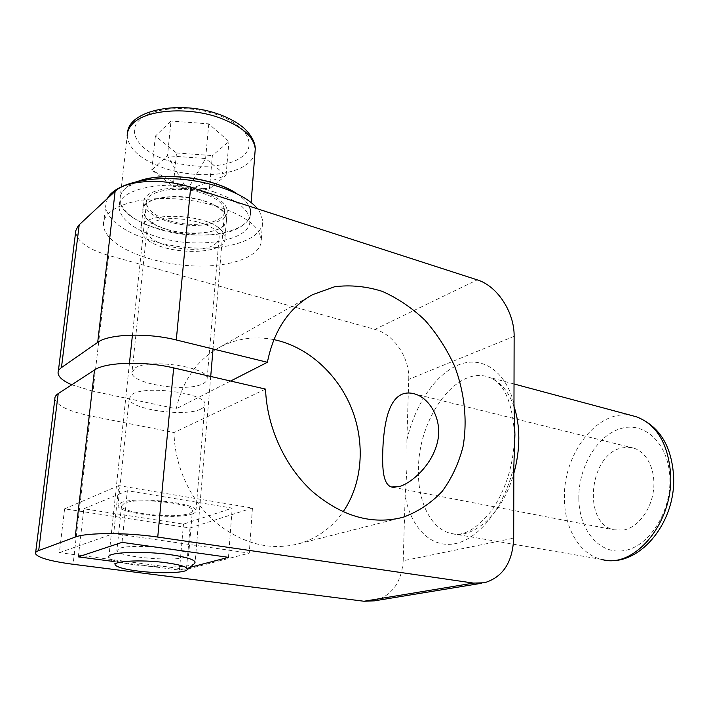 <?xml version="1.0" encoding="UTF-8"?>
<svg xmlns="http://www.w3.org/2000/svg" width="709" height="709" viewBox="0 0 709 709"><rect width="100%" height="100%" fill="white"/><g stroke="black" fill="none" stroke-linecap="round" stroke-linejoin="round"><path stroke-width="0.53" stroke-dasharray="3.54 2.66" d="M135.029 368.068C148.73 358.205 208.216 367.005 207.152 378.393C207.347 380.343 206.053 382.054 203.279 383.525C188.346 392.591 131.909 384.34 131.927 372.721L135.029 368.068M215.244 243.967C217.964 241.991 219.258 239.731 219.134 237.169C220.464 222.192 163.566 211.406 150.033 224.505L146.878 230.647C146.408 245.908 200.567 256.091 215.244 243.967M192.095 514.034C194.922 513.068 196.198 511.925 195.95 510.595C196.721 502.849 134.79 496.114 120.964 502.672L117.933 505.801C118.359 513.706 176.931 520.007 192.095 514.034M201.108 408.916C203.891 407.533 205.176 405.929 204.981 404.103C205.982 393.398 146.019 384.987 132.291 394.231L129.206 398.591C129.277 409.51 186.121 417.397 201.108 408.916M514.131 336.288L408.73 379.368L406.886 439.988L406.984 468.1L405.167 496.229L403.199 560.766L513.688 538.166M623.557 530.075C637.799 527.478 651.128 510.063 653.494 490.247C655.958 470.439 647.095 452.165 633.819 448.168L627.687 447.202L621.394 447.999C589.028 454.761 582.257 523.286 613.87 529.809L623.557 530.075M408.73 379.368C409.74 357.779 394.009 334.311 374.928 329.384L108.663 255.453L93.03 391.208L71.751 384.783M75.721 232.277C77.37 241.734 88.35 249.453 108.663 255.453M374.37 600.851C391.962 595.675 401.569 582.311 403.199 560.766M54.868 398.945C56.986 405.725 68.764 411.371 90.194 415.873L174.033 432.543C174.529 466.07 190.473 500.554 215.359 522.178C242.381 543.945 270.377 551.097 299.358 543.617C317.499 538.131 332.069 527.54 343.076 511.863M273.842 339.611C254.646 335.836 236.478 338.45 219.329 347.454C197.084 359.959 182.718 380.387 176.231 408.756L93.03 391.208M230.602 381.043L176.231 408.756M265.547 389.108L174.033 432.543M190.056 567.342L179.448 570.098L112.412 561.324M127.354 490.708L83.813 508.77L183.48 524.128L232.197 508.123L127.354 490.708L122.028 542.367M78.327 556.866L83.813 508.77M179.448 570.098L183.48 524.128M228.484 557.336L232.197 508.123M129.446 363.212L108.849 557.247L110.117 558.674C114.025 561.085 122.356 563.15 135.1 564.86C159.055 568.104 189.764 567.554 194.39 563.682M169.247 220.685C155.129 216.148 147.525 210.289 146.435 203.12C144.618 190.827 178.11 184.757 203.093 193.353C216.608 198.041 223.787 203.731 224.647 210.413C226.144 222.945 193.867 228.617 169.247 220.685M242.806 225.196C215.492 247.538 119.599 228.865 119.972 199.601C119.839 195.578 121.585 191.864 125.209 188.47L138.078 181.274C125.901 185.829 119.865 191.944 119.972 199.601C121.93 211.84 134.834 221.713 158.701 229.202C199.53 242.07 252.741 232.844 250.437 211.787C250.658 216.883 248.115 221.359 242.806 225.196M155.395 136.057L151.797 170.071L187.38 189.994L167.501 155.767L205.619 158.532L187.38 189.994L226.074 175.389L209.421 188.824L187.38 189.994L173.209 186.263L151.797 170.071L167.501 155.767L171.029 121.044L155.395 136.057L176.514 152.976L173.209 186.263L209.421 188.824L212.363 155.581L228.927 141.472L208.765 123.862L171.029 121.044M208.765 123.862L205.619 158.532L226.074 175.389L228.927 141.472M176.514 152.976L212.363 155.581M236.434 193.451C245.314 199.433 249.976 205.539 250.437 211.787C249.976 205.539 245.314 199.433 236.434 193.451M124.305 503.204L121.514 506.058C121.859 513.245 175.238 518.988 188.966 513.538C191.51 512.66 192.662 511.623 192.431 510.418C193.087 503.381 136.934 497.266 124.305 503.204M185.182 557.318C171.383 561.785 117.348 556.662 116.861 550.663L119.635 548.296C132.299 543.422 189.197 548.872 188.638 554.739C188.886 555.741 187.734 556.6 185.182 557.318M59.379 552.648L113.697 533.549L249.276 553.126L186.423 569.38L59.379 552.648L64.59 508.858L189.977 527.992L186.423 569.38M189.977 527.992L252.439 508.034L118.757 485.594L113.697 533.549M118.757 485.594L64.59 508.858M252.439 508.034L249.276 553.126M107.36 198.547L105.676 205.894C105.889 210.351 107.954 214.783 111.862 219.17C126.769 235.743 165.631 247.884 200.691 248.177C235.796 248.575 263.677 237.019 262.702 220.428L259.733 211.849L257.615 208.88M258.324 230.886L261.329 239.217C262.357 255.329 234.36 266.504 199.087 266.07C163.85 265.742 124.757 253.919 109.709 237.816C105.765 233.553 103.674 229.246 103.443 224.921C102.335 209.35 131.679 197.031 170.789 198.617C209.855 200.062 248.558 214.995 258.324 230.886M223.034 232.534L224.992 237.533C227.873 256.782 158.763 255.603 143.785 236.23L140.905 229.938C137.245 210.263 211.521 212.603 223.034 232.534M145.77 217.495C160.597 237.435 229.362 238.561 226.552 218.735L224.629 213.586C213.223 193.07 139.363 190.756 142.926 211.007L145.77 217.495M214.437 192.077C172.491 177.507 115.771 187.672 119.032 207.843C121.017 219.941 133.966 229.689 157.894 237.098C198.839 249.825 252.138 240.741 249.816 219.941C248.478 209.173 236.682 199.885 214.437 192.077M167.377 229.548C152.258 224.762 144.104 218.576 142.926 211.007C140.94 198.059 176.789 191.669 203.527 200.771C217.955 205.716 225.63 211.707 226.552 218.735C228.156 231.94 193.699 237.887 167.377 229.548M204.281 192.396C177.622 183.197 141.844 189.684 143.803 202.792C144.973 210.458 153.091 216.715 168.175 221.554C194.426 229.991 228.812 223.947 227.234 210.573C226.322 203.456 218.673 197.403 204.281 192.396M514.007 406.523C508.415 390.969 500.04 381.212 488.909 377.241C456.64 365.144 418.727 417.53 418.452 468.64C417.344 500.572 430.266 528.524 450.747 533.407C473.257 540.081 502.947 513.449 513.83 473.355M406.886 439.988C414.827 405.105 435.246 374.387 458.36 364.931C481.393 355.457 505.198 370.036 513.981 403.492M514.025 383.977L488.909 377.241C503.993 382.479 512.545 401.976 514.566 435.725C513.786 464.306 506.12 489.29 491.585 510.675C476.324 529.499 462.711 537.076 450.747 533.407L601.684 559.436C579.572 554.394 564.506 528.223 564.435 498.684C562.902 453.459 598.236 407.808 632.322 415.696M578.836 498.604C579.067 529.853 599.291 554.899 624.088 550.618C648.903 546.861 671.458 511.907 669.863 477.724C668.64 443.462 644.667 421.261 620.889 428.528C597.058 435.299 578.269 467.408 578.836 498.604M513.848 466.079C504.861 506.368 479.444 538.822 455.284 543.643C431.045 548.615 411.096 527.824 405.167 496.229M374.928 329.384L477.272 279.869M90.194 415.873L73.107 564.284M254.956 152.719C254.079 156.813 251.633 160.456 247.636 163.664C232.33 176.319 194.408 178.322 164.905 168.379C141.525 160.269 128.949 149.519 127.195 136.146L119.032 207.843M168.033 160.624C194.798 169.575 228.617 167.732 242.62 156.29C257.012 145.008 246.936 125.573 218.354 115.204C190.207 104.462 151.079 107.156 139.194 120.326C126.042 133.088 141.02 152.027 168.033 160.624M207.152 378.393L219.134 237.169M195.95 510.595L204.981 404.103M633.819 448.168L414.889 393.982M393.3 487.34L613.87 529.809M58.333 371.232L58.076 373.28M35.645 552.568L35.503 553.702M484.469 582.771L481.73 583.223M129.206 398.591L117.933 505.801M146.878 230.647L131.927 372.721M299.358 543.617L403.164 517.233M219.329 347.454L312.483 294.696M146.435 203.12L132.432 335.1M127.195 136.146L127.611 132.282M251.146 202.535L249.816 219.941M116.4 565.933L110.117 558.674M224.647 210.413L213.028 348.97M210.724 376.452L195.152 562.086M121.514 506.058L116.861 550.663M188.638 554.739L192.431 510.418M261.329 239.217L262.702 220.428M224.992 237.533L227.234 210.573M143.803 202.792L140.905 229.938M103.443 224.921L105.676 205.894"/><path stroke-width="1.06" d="M267.39 362.29C273.798 330.474 288.838 307.945 312.483 294.696L334.719 286.72C350.512 284.779 366.349 286.321 382.222 291.355C397.714 298.223 411.973 307.857 425.01 320.255C437.045 333.939 446.927 349.28 454.673 366.269C464.528 392.449 467.532 420.331 463.092 446.351C458.803 463.19 451.837 478.194 442.194 491.364C431.152 503.098 418.142 511.721 403.164 517.233C372.385 525.218 342.119 516.648 312.377 491.497C284.947 466.531 266.823 427.022 265.547 389.108L173.661 367.9C144.645 360.908 105.526 362.033 94.519 369.965L75.234 537.076C86.303 532.503 127.15 532.441 157.744 537.076L473.515 583.099L484.469 582.771C502.894 577.144 512.642 562.281 513.688 538.166L513.848 466.079L514.92 434.768L513.981 403.492L514.131 336.288C514.539 312.421 497.434 285.984 477.272 279.869L190.659 187.238C163.309 177.994 126.034 180.13 115.133 191.306L97.7 342.358C108.699 333.904 147.534 332.618 176.293 339.974L267.39 362.29L230.602 381.043M402.198 394.16C406.018 392.662 410.245 392.6 414.889 393.982C429.982 398.343 442.717 419.879 437.497 441.929C432.357 464.519 412.434 482.643 399.229 486.649L391.519 486.994C382.364 484.256 381.938 465.733 383.108 443.79C384.677 421.403 388.984 399.77 402.198 394.16M71.751 384.783C63.225 381.079 58.67 377.241 58.076 373.28C57.89 371.206 59.015 369.3 61.453 367.581L79.222 224.762L78.256 225.746L75.828 230.567L58.333 371.232M79.222 224.762L115.133 191.306M75.234 537.076L38.694 550.583C36.239 551.505 35.184 552.541 35.503 553.702C38.1 557.761 50.631 561.289 73.107 564.284L364.009 601.25L374.37 600.851L481.73 583.223M343.076 511.863C362.609 483.556 365.445 443.107 351.584 408.419C337.59 373.794 307.546 346.541 273.842 339.611M61.453 367.581L97.7 342.358M94.519 369.965L58.218 393.601C55.781 395.214 54.664 396.996 54.868 398.945L35.645 552.568M112.412 561.324L78.327 556.866L122.028 542.367L228.484 557.336L190.056 567.342M194.39 563.682L195.152 562.086C193.823 559.383 185.59 556.911 170.426 554.686C142.376 550.601 105.898 552.249 108.849 557.247M166.668 562.804C181.858 565.029 188.674 567.368 187.105 569.832C184.34 573.156 157.841 573.696 137.209 570.958C126.539 569.557 119.599 567.882 116.4 565.933C108.043 561.262 140.524 559.091 166.668 562.804M138.078 181.274C163.735 171.445 214.145 177.897 236.434 193.451C230.647 189.657 223.565 186.378 215.181 183.596C190.429 175.238 157.168 174.246 138.078 181.274M257.615 208.88C246.156 194.426 212.975 181.442 178.384 179.031C143.776 176.568 113.981 185.191 107.36 198.547M513.83 473.355C517.127 461.612 518.784 449.852 518.82 438.1C518.793 426.419 517.189 415.891 514.007 406.523M632.322 415.696L636.54 416.821C656.8 424.656 668.153 443.71 670.608 473.993C673.736 522.666 633.952 569.46 601.684 559.436C637.852 569.221 676.581 522.958 673.55 475.597C671.494 445.562 659.148 425.967 636.54 416.821L514.025 383.977M176.293 339.974L190.659 187.238M157.744 537.076L173.661 367.9M38.694 550.583L58.218 393.601M473.515 583.099L364.009 601.25M127.195 136.146C127.106 131.75 128.87 127.682 132.477 123.96C145.558 109.337 189.436 106.315 220.871 118.288C242.575 126.814 254.035 137.041 255.249 148.961L254.956 152.719M391.519 486.994L393.3 487.34M132.432 335.1L129.446 363.212M187.105 569.832L194.718 563.398M127.611 132.282C129.277 110.223 180.006 99.526 219.985 114.681C228.325 117.765 235.423 121.523 241.273 125.972C245.642 128.737 255.462 139.327 255.249 148.961L251.146 202.535M213.028 348.97L210.724 376.452"/></g></svg>
